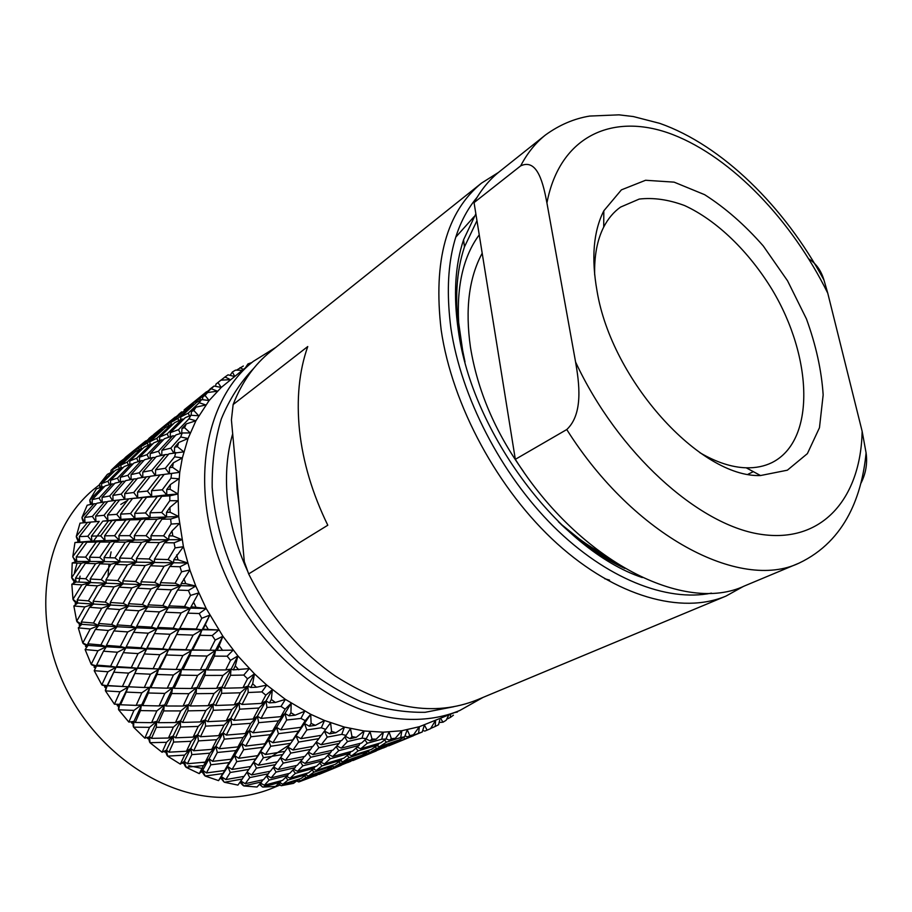 <?xml version="1.0" encoding="UTF-8"?>
<svg xmlns="http://www.w3.org/2000/svg" width="912" height="912" viewBox="0 0 912 912"><rect width="100%" height="100%" fill="white"/><g stroke="black" fill="none" stroke-linecap="round" stroke-linejoin="round"><path stroke-width="1.37" d="M232.685 433.838C227.145 452.933 225.321 473.773 227.202 496.356C229.493 521.527 236.333 546.55 247.733 571.414M453.823 706.72L425.174 712.295C404.689 712.66 383.553 709.205 361.768 701.921C340.005 692.425 319.018 679.406 298.828 662.853C279.528 644.488 262.451 623.683 247.585 600.438C227.099 563.627 215.3 525.996 212.188 487.532C211.892 462.886 214.936 440.006 221.32 418.904C229.459 399.228 240.221 382.424 253.604 368.494M220.214 380.68L215.95 384.134L217.957 382.561L221.251 387.44L214.046 386.05L193.093 403.172L199.945 398.59L211.276 388.729L217.409 391.18L207.605 392.548L202.874 396.743L205.029 395.42L209.11 400.539L201.598 399.57L196.399 402.557L180.85 416.841L188.305 413.079L199.181 402.716L205.77 404.939L196.012 407.174L191.474 411.574L193.823 410.503L198.702 415.758L190.927 415.268L185.261 417.673L170.384 432.619L178.513 429.666L188.921 418.847L195.92 420.763L186.31 423.898L181.978 428.492L184.543 427.648L190.209 432.938L182.24 432.972L176.062 434.83L161.903 450.334L170.795 448.145L180.679 436.962L188.054 438.501L178.695 442.537L174.591 447.279L177.384 446.663L183.836 451.873L168.971 453.811L155.587 469.783L165.323 468.289L174.648 456.821L182.343 457.915L173.337 462.863L169.461 467.708L172.516 467.297L179.732 472.313L164.171 474.4L151.586 490.702L162.233 489.835L170.989 478.162L178.946 478.766L170.384 484.58L166.748 489.505L170.077 489.277L178 493.985L169.837 495.843L161.789 496.299L150.024 512.795L161.618 512.464L169.803 500.688L177.954 500.734L169.928 507.391L166.543 512.35L170.156 512.259L178.729 516.545L170.658 519.065L161.926 519.179L150.97 535.732L163.567 535.834L171.16 524.058L179.447 523.511L172.037 530.932L168.891 535.88L172.801 535.914L181.955 539.665L174.055 542.834L164.605 542.686L154.47 559.147L168.059 559.569L175.093 547.895L183.426 546.721L173.793 559.729L178.011 559.843L187.667 562.955L179.995 566.762L169.837 566.443L160.489 582.665L175.081 583.27L181.579 571.813L189.867 569.977L181.226 583.498L185.729 583.657L195.772 586.028L188.419 590.463L177.566 590.064L168.959 605.887L184.52 606.548L190.517 595.411L198.691 592.914L191.053 606.776L206.18 608.498L199.215 613.525L187.69 613.149L179.744 628.436L196.24 628.995L201.78 618.29L209.771 615.133L203.148 629.189L218.72 629.987L212.188 635.561L200.036 635.288L192.683 649.903L210.045 650.245L215.198 640.053L222.904 636.257L217.307 650.336L233.176 650.142L227.134 656.184L214.4 656.127L207.56 669.944L225.697 669.944L230.519 660.334L237.895 655.922L235.285 665.885L233.267 669.875L249.295 668.61L243.778 675.062L230.542 675.302L224.113 688.229L242.934 687.751L247.505 678.802L254.459 673.831L252.681 683.772L250.766 687.477L256.489 687.238L266.794 685.106L261.847 691.889L248.167 692.516L242.045 704.463L261.436 703.391L265.825 695.161L272.335 689.677L271.343 699.47L269.496 702.867L275.367 702.457L285.388 699.379L281.01 706.412L266.988 707.484L261.037 718.394L280.885 716.65L285.182 709.171L291.179 703.232L290.928 712.751L289.115 715.829L295.123 715.202L304.733 711.223L300.949 718.417L286.653 720.013L280.793 729.839L300.971 727.331L305.235 720.617L310.707 714.301L311.129 723.444L309.316 726.191L315.392 725.336L324.524 720.491L321.32 727.765L306.854 729.919L300.96 738.663L321.332 735.323L325.652 729.395L321.32 727.765M311.129 723.444L315.392 725.336M483.052 697.406L459.853 710.459C443.734 717.151 426.064 720.092 406.855 719.272C338.238 716.775 258.392 654.679 223.6 571.026C188.499 487.441 204.311 399.65 253.24 361.414L221.251 387.44L209.11 400.539L195.92 420.763L188.054 438.501L182.343 457.915L179.732 472.313L178 493.985L178.729 516.545L183.426 546.721L189.867 569.977L195.772 586.028L206.18 608.498L222.904 636.257L237.895 655.922L254.459 673.831L266.794 685.106L285.388 699.379L310.707 714.301L324.524 720.491L344.44 727.092L341.783 734.365L327.237 737.124L321.218 744.762L341.658 740.555L346.104 735.403L341.783 734.365M290.928 712.751L295.123 715.202M271.343 699.47L275.367 702.457M252.681 683.772L256.489 687.238M235.285 665.885L238.807 669.796M219.45 646.095L222.619 650.381M205.451 624.72L208.221 629.303M193.549 602.125L195.852 606.936M183.916 578.698L185.729 583.657M176.711 554.838L178.011 559.843M172.037 530.932L172.801 535.914M169.928 507.391L170.156 512.259M170.384 484.58L170.077 489.277M173.337 462.863L172.516 467.297M178.695 442.537L177.384 446.663M184.543 427.648L186.31 423.898M196.012 407.174L193.823 410.503M207.605 392.548L205.029 395.42M230.508 379.643L220.852 380.167L217.957 382.561M230.143 375.379L232.355 372.028L234.715 376.268M242.159 370.295L235.535 370.124L232.355 372.028M245.989 366.852L247.996 363.899L248.543 365.176M251.826 362.543L247.996 363.899M457.083 711.611L458.77 710.904M457.425 712.033L454.917 712.523M440.599 718.439L443.038 722.19L446.173 720.241L448.772 715.054M443.038 722.19L439.117 722.521M325.652 729.395L330.566 722.771L331.592 731.424L329.745 733.841L335.867 732.735L344.44 727.092L364.15 730.979L362.041 738.173L347.495 741.559L341.248 748.125L361.642 743.018L366.271 738.617L362.041 738.173M331.592 731.424L335.867 732.735M395.99 741.73L397.153 742.163L422.245 731.994L424.399 725.017L427.112 730.136L430.567 728.665L435.423 720.583M427.112 730.136L424.753 731.093L422.723 730.409M346.104 735.403L350.447 728.551L351.986 736.622L350.094 738.72L356.216 737.352L364.15 730.979L383.382 732.176L381.775 739.199L367.319 743.223L360.764 748.763L380.977 742.756L385.856 739.062L381.775 739.199M351.986 736.622L356.216 737.352M253.24 361.414L275.834 347.358M385.856 739.062L389.071 732.005L391.385 738.686L389.299 740.179L395.329 738.275L401.861 730.717L400.71 737.523L386.426 742.174L379.472 746.746L399.422 739.837L404.597 736.828L407.265 729.771L409.83 735.688L407.607 736.896L413.546 734.73L419.338 726.716L459.853 710.459M309.316 726.191L304.505 723.558L306.854 729.919M310.707 714.301L296.024 735.881L300.96 738.663M289.115 715.829L284.966 713.526L286.653 720.013M305.235 720.617L300.949 718.417M291.179 703.232L276.507 727.343L272.688 730.763L278.468 720.845L258.7 722.68L257.401 716.273L253.091 719.021L258.962 708.031L239.628 709.171L239.035 702.799L234.281 704.816L240.358 692.801L221.582 693.337L221.707 687.124L216.589 688.355L222.995 675.382L204.881 675.427L205.724 669.465L200.332 669.898L207.161 656.047L189.81 655.717L191.36 650.108L215.563 650.256L214.4 656.127M269.496 702.867L265.985 700.997L266.988 707.484M285.182 709.171L281.01 706.412M272.335 689.677L249.329 730.444L245.26 733.522L250.766 723.33L231.648 724.709L230.747 718.394L226.222 720.776L231.887 709.547L213.26 710.288L213.066 704.053L208.141 705.694L214.081 693.485L196.069 693.679L196.582 687.648L191.349 688.503L197.665 675.393L180.359 675.142L181.579 669.408L176.13 669.465L182.913 655.534L166.406 654.987L168.321 649.652L191.36 650.108L185.786 649.72L193.127 635.094L176.632 634.524L178.855 629.371L218.72 629.987M250.766 687.477L247.893 686.12L248.167 692.516M265.825 695.161L261.847 691.889M254.459 673.831L223.041 732.895L218.743 735.619L223.999 725.188L205.576 726.134L205.075 719.921L200.355 721.928L205.827 710.505L187.952 710.858L188.157 704.782L183.095 706.036L188.887 693.69L171.684 693.542L172.585 687.716L167.261 688.195L173.474 674.994L157.024 674.47L158.62 668.986L166.337 669.169M233.267 669.875L230.987 669.123L230.542 675.302M247.505 678.802L243.778 675.062M237.895 655.922L197.642 734.741L193.139 737.101L198.212 726.431L180.473 726.978L180.359 720.902L175.48 722.543L180.827 710.927L163.693 710.927L164.285 705.033L159.098 705.922L164.833 693.428L148.405 692.995L149.671 687.386L144.29 687.5L150.491 674.207L134.851 673.466L136.8 668.245L158.62 668.986L153.125 668.667L159.862 654.713L144.244 653.95L146.501 648.888L168.321 649.652L162.735 648.888L170.088 634.262L154.47 633.532L157.035 628.676L178.855 629.371L173.2 628.174L181.157 612.898L165.574 612.226L168.446 607.609L206.18 608.498M217.307 650.336L215.563 650.256L173.132 736.018L168.458 738.025L173.394 727.126L156.34 727.32L156.613 721.392L151.597 722.669L156.864 710.87L140.471 710.573L141.428 704.873L136.162 705.386L141.862 692.778L126.209 692.094L128.261 686.747M230.519 660.334L227.134 656.184M222.904 636.257L215.563 650.256L207.161 656.047M203.148 629.189L201.905 629.839L200.036 635.288M215.198 640.053L212.188 635.561M209.771 615.133L181.579 669.408L149.568 736.759L144.837 738.173L149.545 727.331L133.574 727.183L133.87 721.415L128.854 722.076L133.95 710.391L118.651 709.821L119.643 704.315L114.433 704.201L119.996 691.775L105.461 690.886L107.126 685.744L127.84 686.725L122.425 686.474L128.638 673.124L113.806 672.19L116.086 667.242L136.8 668.245L131.294 667.561L138.054 653.596L123.28 652.661L125.867 647.908L146.501 648.888L140.927 647.782L148.28 633.202L133.562 632.312L136.447 627.775L157.035 628.676L151.415 627.125L159.406 611.918L144.723 611.143L147.892 606.868L168.446 607.609L162.792 605.602L171.422 589.813L156.818 589.175L160.261 585.173L195.772 586.028M191.053 606.776L187.69 613.149M201.78 618.29L199.215 613.525M192.785 603.55L158.62 668.986L132.924 723.501L131.328 722.19M181.226 583.498L180.736 585.721L177.566 590.064M190.517 595.411L188.419 590.463M173.793 559.729L173.565 562.761L187.667 562.955M181.579 571.813L179.995 566.762M168.891 535.88L168.823 539.722L181.955 539.665M175.093 547.895L174.055 542.834M166.543 512.35L166.554 516.967L178.729 516.545M171.16 524.058L170.658 519.065M166.748 489.505L166.759 494.874L178 493.985M169.803 500.688L169.837 495.843M169.461 467.708L169.381 473.773L179.732 472.313M170.989 478.162L171.559 473.533M174.591 447.279L174.397 452.74M174.648 456.821L175.731 452.477M181.978 428.492L181.693 433.132M180.679 436.962L182.24 432.972M191.474 411.574L191.121 415.279M188.921 418.847L190.927 415.268M202.874 396.743L202.475 399.684M199.181 402.716L201.598 399.57M215.95 384.134L215.563 386.346M211.276 388.729L214.046 386.05M234.452 376.485L228.046 374.832L224.968 377.009L229.151 378.947M236.561 370.147L243.356 366.008M240.016 367.673L242.923 369.189M450.448 713.879L450.414 717.391L446.698 719.203M453.424 715.19L450.414 717.391M435.583 720.514L435.229 726.454L430.715 728.414M439.721 720.024L438.581 724.721L435.229 726.454M329.745 733.841L324.455 731.048M409.83 735.688L413.546 734.73M366.271 738.617L370.044 731.629L372.016 739.028L370.033 740.818L376.132 739.187L383.382 732.176L401.861 730.717L419.338 726.716L418.608 733.225L397.153 742.163M350.094 738.72L345.317 736.326M391.385 738.686L395.329 738.275M376.132 739.187L372.016 739.028M365.951 738.925L370.033 740.818M300.971 727.331L304.505 723.558L298.543 731.082L278.468 733.681L276.507 727.343L268.493 740.065L264.936 743.77L270.397 734.65L250.903 736.759L249.329 730.444L241.76 743.542L237.941 746.917L243.094 737.512L224.238 739.142L223.041 732.895L215.836 746.347L211.778 749.379L216.68 739.712L198.451 740.897L197.642 734.741L190.722 748.535L186.436 751.237L191.155 741.296L173.554 742.083L173.132 736.018L166.474 750.131L162.085 752.263L166.52 742.311L149.967 742.687L149.568 736.759L148.69 738.697L147.55 738.56L149.568 736.759L151.506 738.344L168.458 738.025M280.885 716.65L284.966 713.526L278.468 720.845M261.436 703.391L265.985 700.997L258.962 708.031M242.934 687.751L247.893 686.12L240.358 692.801M225.697 669.944L230.987 669.123L222.995 675.382M210.045 650.245L215.563 650.256M196.24 628.995L201.905 629.839L193.127 635.094M184.52 606.548L190.232 608.213L181.157 612.898M175.081 583.27L180.736 585.721L171.422 589.813M168.059 559.569L173.565 562.761L169.837 566.443M163.567 535.834L168.823 539.722L164.605 542.686M161.618 512.464L166.554 516.967L161.926 519.179M162.233 489.835L166.759 494.874L161.789 496.299M165.323 468.289L169.381 473.773M170.795 448.145L173.668 452.876M178.513 429.666L180.394 433.508M188.305 413.079L189.377 415.906M199.945 398.59L200.412 400.231M209.885 389.139L213.294 386.597M218.059 382.47L224.968 377.009M324.376 731.162L327.237 737.124M407.607 736.896L404.951 735.881M422.245 731.994L418.608 733.225M344.759 736.976L347.495 741.559M389.299 740.179L385.993 738.777M404.597 736.828L400.71 737.523M280.793 729.839L276.507 727.343L270.397 734.65M261.037 718.394L257.401 716.273L250.766 723.33M242.045 704.463L239.035 702.799L231.887 709.547M224.113 688.229L221.707 687.124L214.081 693.485M207.56 669.944L205.724 669.465L197.665 675.393M192.683 649.903L182.913 655.534M179.744 628.436L170.088 634.262M168.959 605.887L168.446 607.609L159.406 611.918M160.489 582.665L160.261 585.173L154.721 582.415L164.103 566.249L150.48 565.771L154.459 562.453L173.565 562.761L164.103 566.249M154.47 559.147L154.459 562.453L149.112 558.988L159.281 542.594L146.661 542.401L151.073 539.813L168.823 539.722L159.281 542.594M150.97 535.732L151.073 539.813L146.023 535.697L157.001 519.247L145.373 519.464L150.161 517.64L166.554 516.967L157.001 519.247M150.024 512.795L150.161 517.64L145.464 512.954L157.274 496.573L146.593 497.302L166.759 494.874L165.973 495.934M151.586 490.702L151.666 496.253L147.413 491.078L160.033 474.924L150.263 476.258L137.575 492.081L147.413 491.078M155.587 469.783L155.542 475.517M161.903 450.334L161.732 455.373M170.384 432.619L170.122 436.734M180.85 416.841L180.553 419.805M193.093 403.172L192.888 404.689M316.259 742.106L321.218 744.762M403.48 737.489L404.563 738.515M336.859 745.936L341.248 748.125M384.568 740.065L386.426 742.174M364.914 739.928L367.319 743.223M298.612 742.06L292.991 750.017L312.976 746.369L318.881 738.629L298.612 742.06L296.024 735.881L292.763 739.917L298.543 731.082M166.759 494.874L157.274 496.573M164.149 474.434L160.033 474.924M151.768 470.421L165.186 454.609L156.271 456.638L142.796 472.074L151.768 470.421L155.234 475.551M168.481 454.404L165.186 454.609M158.426 451.269L172.596 435.925L164.456 438.706L150.252 453.64L158.426 451.269L160.797 455.578M175.07 435.89L172.596 435.925M167.215 433.861L182.092 419.098L174.648 422.666L159.748 437.008L167.215 433.861L168.674 437.224M183.768 419.155L182.092 419.098M177.943 418.414L193.481 404.312L186.641 408.713L171.114 422.359L177.943 418.414L178.695 420.683M194.381 404.392L193.481 404.312M190.426 405.088L206.545 391.738L184.133 409.864L190.426 405.088L190.654 406.091M413.558 735.665L394.166 743.531L393.562 743.018M321.172 735.346L318.881 738.629M379.472 746.746L376.918 745.674M318.812 747.726L313.01 754.623L333.017 750.086L339.127 743.428L318.812 747.726L315.997 742.448M340.803 740.738L339.127 743.428M360.764 748.763L357.162 747.11M360.126 743.417L358.986 745.457L338.74 750.656L336.152 746.723M278.468 733.681L272.916 742.733L292.763 739.917M258.7 722.68L253.103 732.792L272.688 730.763M239.628 709.171L233.894 720.332L253.091 719.021M221.582 693.337L215.608 705.489L234.281 704.816M204.881 675.427L198.542 688.503L216.589 688.355M189.81 655.717L183.016 669.625L200.332 669.898M176.632 634.524L169.279 649.162L185.786 649.72M165.574 612.226L157.594 627.445L173.2 628.174M156.818 589.175L148.12 604.861L162.792 605.602M150.48 565.771L141.029 581.776L154.721 582.415M146.661 542.401L136.412 558.589L149.112 558.988M145.373 519.464L134.303 535.663L146.023 535.697M146.593 497.302L134.714 513.388L145.464 512.954M394.166 743.531L386.369 746.438M367.946 751.648L369.85 752.411L389.219 745.218L396.446 741.479L376.667 748.467L375.163 746.905M396.754 740.783L396.446 741.479M358.12 750.884L351.713 755.752L371.401 749.436L378.184 744.785L358.12 750.884L355.954 748.171M378.868 743.405L378.184 744.785M338.74 750.656L332.675 756.515L352.579 751.089L358.986 745.457M290.461 743.348L270.716 746.255L265.472 754.52L284.943 751.397L296.024 735.881L287.93 747.133L292.991 750.017M272.916 742.733L268.493 740.065L257.64 755.672L262.781 747.327L243.618 749.721L241.76 743.542L234.635 755.581L231.078 759.229L235.923 750.587L217.307 752.491L215.836 746.347L209.065 758.784L205.257 762.113L209.851 753.175L191.816 754.623L190.722 748.535L184.281 761.326L180.337 764.131L184.6 755.125L167.557 756.128L166.474 750.131L165.631 751.898L164.593 752.024L166.474 750.131L168.982 752.172L186.436 751.237M253.103 732.792L249.329 730.444L243.094 737.512M233.894 720.332L230.747 718.394L223.999 725.188M215.608 705.489L213.066 704.053L205.827 710.505M198.542 688.503L196.582 687.648L188.887 693.69M183.016 669.625L181.579 669.408L173.474 674.994M169.279 649.162L159.862 654.713M157.594 627.445L155.222 632.084M148.12 604.861L147.892 606.868L142.329 604.542L151.039 588.901L137.324 588.206L141.041 584.558L160.261 585.173L151.039 588.901M141.029 581.776L141.041 584.558L135.637 581.514L145.111 565.565L132.377 565.098L136.572 562.145L154.459 562.453L145.111 565.565M136.412 558.589L136.572 562.145L131.419 558.429L141.691 542.332L129.949 542.195L134.543 539.984L151.073 539.813L141.691 542.332M134.303 535.663L134.543 539.984L129.709 535.663L140.801 519.566L130.017 519.886L134.93 518.426L150.161 517.64L140.801 519.566M134.714 513.388L134.93 518.426L130.507 513.581L142.409 497.633L132.548 498.488L151.666 496.253L142.409 497.633M137.575 492.081L137.701 497.804L133.733 492.514L146.444 476.839L137.461 478.344L124.693 493.643L133.733 492.514M142.796 472.074L142.774 477.432M150.252 453.64L150.081 458.212M159.748 437.008L159.497 440.564M171.114 422.359L170.863 424.639M181.727 412.144L162.222 428.127L168.458 424.012L184.463 410.605M308.393 752.138L313.01 754.623M376.667 748.467L369.85 752.411M332.675 756.515L328.719 754.555M270.716 746.255L268.493 740.065L262.781 747.327M150.058 476.52L146.444 476.839M139.297 472.781L152.783 457.505L144.598 459.716L131.089 474.582L139.297 472.781L142.204 477.523M155.599 457.402L152.783 457.505M147.06 454.643L161.276 439.88L153.82 442.844L139.593 457.174L147.06 454.643L148.964 458.508M163.294 439.903L161.276 439.88M156.841 438.319L171.741 424.171L164.924 427.933L150.035 441.636L156.841 438.319L157.936 441.169M172.995 424.251L171.741 424.171M168.925 425.687L168.458 424.012M386.722 746.563L383.872 747.737M367.091 753.893L360.411 757.234L386.3 746.62L367.091 753.893L365.997 752.856M290.746 753.107L285.388 760.312L304.95 756.356L310.616 749.368L290.746 753.107L287.93 747.133M312.531 746.449L310.616 749.368M351.713 755.752L348.635 754.361M310.696 757.279L305.121 763.447L324.638 758.602L330.566 752.651L310.696 757.279L307.96 752.674M331.911 750.348L330.566 752.651M250.903 736.759L245.67 746.073L264.936 743.77M231.648 724.709L226.324 735.083L245.26 733.522M213.26 710.288L207.731 721.654L226.222 720.776M196.069 693.679L190.232 705.991L208.141 705.694M180.359 675.142L174.112 688.321L191.349 688.503M166.406 654.987L159.657 668.929L176.13 669.465M154.47 633.532L147.117 648.124L162.735 648.888M144.723 611.143L136.697 626.27L151.415 627.125M137.324 588.206L128.569 603.71L142.329 604.542M132.377 565.098L122.846 580.841L135.637 581.514M129.949 542.195L119.609 558.053L131.419 558.429M130.017 519.886L118.868 535.686L129.709 535.663M132.548 498.488L120.589 514.117L130.507 513.581M178.456 414.561L181.67 411.848M383.906 747.76L383.325 747.977M340.381 760.722L342.889 761.828L362.007 755.227L368.665 751.203L349.136 757.598L347.255 755.467M369.132 750.177L368.665 751.203M330.247 758.761L324.376 763.925L343.744 758.203L350.003 753.244L330.247 758.761L327.841 755.444M350.869 751.568L350.003 753.244M280.6 757.553L285.388 760.312M265.472 754.52L260.923 751.716L250.72 766.525L255.611 758.921L236.744 761.611L234.635 755.581L224.58 770.515L229.163 762.603L210.809 764.803L209.065 758.784L202.726 770.207L199.261 773.627L203.444 765.601L186.048 767.277L184.281 761.326L182.56 763.298L184.281 761.326L187.405 763.743L205.257 762.113M267.33 740.225L268.493 740.065M245.67 746.073L241.76 743.542L235.923 750.587M226.324 735.083L223.041 732.895L216.68 739.712M207.731 721.654L205.075 719.921L198.212 726.431M190.232 705.991L188.157 704.782L180.827 710.927M174.112 688.321L172.585 687.716L164.833 693.428M159.657 668.929L150.491 674.207M147.117 648.124L118.617 706.549L117.055 704.839M154.39 633.669L146.501 648.888L138.054 653.596M136.697 626.27L136.447 627.775L130.883 625.883L138.92 610.801L125.138 609.923L128.592 605.99L147.892 606.868L138.92 610.801M128.569 603.71L128.592 605.99L123.143 603.356L131.921 587.909L119.107 587.18L123.063 583.885L141.041 584.558L131.921 587.909M122.846 580.841L123.063 583.885L117.819 580.568L127.384 564.904L115.55 564.425L119.939 561.849L136.572 562.145L127.384 564.904M119.609 558.053L119.939 561.849L114.98 557.905L125.343 542.15L114.467 542.07L119.221 540.223L134.543 539.984L125.343 542.15M118.868 535.686L119.221 540.223L114.616 535.709L125.799 520.022L115.858 520.433L120.874 519.338L134.839 518.552M120.589 514.117L120.874 519.338L116.713 514.345L128.695 498.864L119.643 499.856L107.593 515.006L116.713 514.345M134.976 498.134L128.695 498.864M124.693 493.643L124.853 499.274M131.089 474.582L131.066 479.541M139.593 457.174L139.422 461.244M150.035 441.636L149.796 444.577M162.222 428.127L162.04 429.643M360.411 757.234L359.237 756.778M300.869 761.167L305.121 763.447M349.136 757.598L342.889 761.828M263.397 757.724L258.415 765.236L277.51 761.816L282.754 754.532L263.397 757.724L260.923 751.716L255.611 758.921M284.909 751.408L282.754 754.532M157.035 628.676L148.28 633.202M134.93 518.426L125.799 520.022M121.182 494.133L133.95 478.982L125.719 480.624L112.894 495.41L121.182 494.133L124.693 499.286M137.074 478.8L133.95 478.982M127.885 475.346L141.406 460.651L133.939 463.011L120.384 477.318L127.885 475.346L130.291 479.689M143.754 460.628L141.406 460.651M136.686 458.234L150.913 444.087L144.107 447.222L129.869 460.948L136.686 458.234L138.168 461.632M152.498 444.155L150.913 444.087M147.391 443.015L162.268 429.506L156.043 433.439L141.189 446.504L147.391 443.015L148.154 445.318M163.1 429.586L162.268 429.506M159.805 429.837L175.252 417.046L154.117 434.135L159.805 429.837L160.033 430.874M376.291 750.941L357.709 758.476L357.094 757.952M340.37 763.412L334.259 767.026L352.807 760.152L359.317 756.732L340.37 763.412L338.842 761.828M359.602 756.071L359.317 756.732M283.256 763.105L278.126 769.58L297.244 765.305L302.681 759.046L283.256 763.105L280.44 757.769M304.255 756.493L302.681 759.046M324.376 763.925L320.864 762.215M323.338 758.944L322.267 760.882L302.898 765.818L300.287 761.839M243.618 749.721L238.693 758.271L257.64 755.672M224.238 739.142L219.268 748.729L237.941 746.917M205.576 726.134L200.469 736.736L218.743 735.619M187.952 710.858L182.582 722.418L200.355 721.928M171.684 693.542L165.938 706.002L183.095 706.036M157.024 674.47L150.822 687.728L167.261 688.195M144.244 653.95L137.495 667.903L153.125 668.667M133.562 632.312L126.175 646.847L140.927 647.782M125.138 609.923L117.055 624.914L130.883 625.883M119.107 587.18L110.261 602.479L123.143 603.356M115.55 564.425L105.906 579.907L117.819 580.568M114.467 542.07L104.025 557.574L114.98 557.905M115.858 520.433L104.606 535.823L114.616 535.709M357.709 758.476L350.504 761.03M313.283 768.976L316.316 770.412L335.16 764.393L341.236 760.084L322.027 765.898L319.838 763.162M341.875 758.773L341.236 760.084M302.898 765.818L297.506 771.29L316.555 766.137L322.267 760.882M273.646 767.003L278.126 769.58M258.415 765.236L253.73 762.329L251.86 765.008M238.693 758.271L234.635 755.581L229.163 762.603M219.268 748.729L215.836 746.347L209.851 753.175M200.469 736.736L197.642 734.741L191.155 741.296M182.582 722.418L180.359 720.902L173.394 727.126M165.938 706.002L164.285 705.033L156.864 710.87M150.822 687.728L149.671 687.386L141.862 692.778M137.495 667.903L128.638 673.124M126.175 646.847L125.867 647.908L120.327 646.448L127.748 631.925L113.875 630.922L117.055 626.715L136.447 627.775L127.748 631.925M117.055 624.914L117.055 626.715L111.583 624.515L119.711 609.558L106.795 608.623L110.5 605.032L128.592 605.99L119.711 609.558M110.261 602.479L110.5 605.032L105.188 602.125L114.068 586.872L102.121 586.142L106.282 583.213L123.063 583.885L114.068 586.872M105.906 579.907L106.282 583.213L101.221 579.644L110.899 564.243L99.91 563.821L104.47 561.61L119.939 561.849L110.899 564.243M104.025 557.574L104.47 561.61L99.727 557.449L110.215 542.047L100.16 542.047L105.017 540.565L119.221 540.223L110.215 542.047M104.606 535.823L105.017 540.565L100.685 535.891L111.982 520.615L102.817 521.14L120.874 519.338L111.982 520.615M107.593 515.006L107.912 520.399L104.025 515.303L116.12 500.278L107.798 501.418L95.635 516.101L104.025 515.303M112.894 495.41L113.031 500.677M120.384 477.318L120.327 481.821M129.869 460.948L129.698 464.482M141.189 446.504L140.984 448.772M154.117 434.135L153.98 435.115M334.259 767.026L332.378 766.228M297.506 771.29L293.653 769.249M322.027 765.898L316.316 770.412M256.432 768.155L251.666 774.949L270.408 771.21L275.424 764.632L256.432 768.155L253.73 762.329L248.782 769.477L230.234 772.475L227.875 766.616L218.561 780.626L222.779 773.593L205.12 776.021L202.726 770.207L201.142 772.236L202.726 770.207L206.454 772.92L224.58 770.515M277.225 761.873L275.424 764.632M119.529 499.993L116.12 500.278M109.668 495.968L122.516 481.319L114.98 483.143L102.064 497.416L109.668 495.968L112.609 500.734M125.172 481.251L122.516 481.319M117.454 478.15L131.032 464.003L124.203 466.556L110.58 480.305L117.454 478.15L119.381 482.049M132.935 464.048L131.032 464.003M127.213 462.099L141.463 448.533L135.261 451.85L120.988 465.006L127.213 462.099L128.318 464.983M142.637 448.613L141.463 448.533M138.772 447.963L153.626 435.07L133.106 451.657L138.772 447.963L139.251 449.673M151.962 436.244L154.117 434.146M351.006 761.212L348.418 762.25M331.786 768.394L325.744 771.449L350.185 761.429L331.786 768.394L330.657 767.334M314.002 772.133L308.393 776.044L326.735 769.717L332.709 766.023L314.002 772.133L312.109 769.967M333.142 765.054L332.709 766.023M276.062 772.076L271.103 777.868L289.811 773.273L295.078 767.71L276.062 772.076L273.326 767.425M296.332 765.51L295.078 767.71M236.744 761.611L232.081 769.432L250.72 766.525M217.307 752.491L212.656 761.338L231.078 759.229M198.451 740.897L193.686 750.758L211.778 749.379M180.473 726.978L175.503 737.819L193.139 737.101M163.693 710.927L158.403 722.68L175.48 722.543M148.405 692.995L142.694 705.58L159.098 705.922M134.851 673.466L128.638 686.804L144.29 687.5M123.28 652.661L116.462 666.626L131.294 667.561M113.875 630.922L106.396 645.4L120.327 646.448M106.795 608.623L98.587 623.477L111.583 624.515M102.121 586.142L93.138 601.236L105.188 602.125M99.91 563.821L90.128 579.029L101.221 579.644M100.16 542.047L89.57 557.209L99.727 557.449M102.817 521.14L91.428 536.131L100.685 535.891M148.827 438.535L151.905 435.925M348.464 762.295L347.723 762.569M286.664 776.443L290.096 778.221L308.678 772.749L314.252 768.143L295.34 773.387L292.923 770.024M315.062 766.559L314.252 768.143M266.965 775.519L271.103 777.868M251.666 774.949L247.038 772.088M232.081 769.432L227.875 766.616L222.779 773.593M212.656 761.338L209.065 758.784L203.444 765.601M193.686 750.758L190.722 748.535L184.6 755.125M175.503 737.819L173.132 736.018L166.52 742.311M158.403 722.68L156.613 721.392L149.545 727.331M142.694 705.58L141.428 704.873L133.95 710.391M128.638 686.804L119.996 691.775M116.462 666.626L116.086 667.242L110.591 666.216L117.42 652.251L103.478 651.191L106.362 646.733L125.867 647.908L117.42 652.251M118.834 661.713L107.126 685.744L101.825 684.855L107.935 671.779L94.221 670.696L96.524 665.999L116.086 667.242L107.935 671.779M106.396 645.4L106.362 646.733L100.89 644.955L108.403 630.5L95.372 629.44L98.815 625.552L117.055 626.715L108.403 630.5M98.587 623.477L98.815 625.552L93.457 623.056L101.699 608.247L89.615 607.301L93.548 604.052L110.5 605.032L101.699 608.247M93.138 601.236L93.548 604.052L88.396 600.871L97.413 585.846L86.287 585.151L90.641 582.574L106.282 583.213L97.413 585.846M90.128 579.029L90.641 582.574L85.774 578.778L95.589 563.673L85.397 563.331L90.094 561.473L104.47 561.61L95.589 563.673M89.57 557.209L90.094 561.473L85.591 557.129L96.216 542.081L86.936 542.195L91.895 541.067L105.017 540.565L96.216 542.081M91.428 536.131L91.895 541.067L87.814 536.256L99.237 521.39L90.812 522.063L79.333 536.609L87.814 536.256M96.695 521.573L99.237 521.39M95.635 516.101L95.954 521.63M102.064 497.416L102.178 502.295M110.58 480.305L110.5 484.34M120.988 465.006L120.817 467.936M133.106 451.657L132.935 453.253M325.744 771.449L324.41 770.902M308.393 776.044L305.919 774.892M295.34 773.387L290.096 778.221M249.763 777.583L245.214 783.682L263.545 779.635L268.39 773.752L249.763 777.583L246.958 772.202M269.861 771.324L268.39 773.752M230.234 772.475L225.823 779.578L244.12 776.363L248.782 769.477M92.363 516.466L104.561 501.908L96.946 503.219L84.691 517.412L92.363 516.466L95.931 521.641M107.513 501.76L104.561 501.908M99.112 498.043L112.051 483.919L105.165 485.914L92.192 499.651L99.112 498.043L101.54 502.409M114.274 483.919L112.051 483.919M107.912 481.228L121.535 467.628L115.311 470.364L101.665 483.554L107.912 481.228L109.406 484.648M123.04 467.708L121.535 467.628M118.571 466.226L132.844 453.241L127.178 456.752L112.928 469.304L118.571 466.226L119.335 468.563M133.631 453.321L132.844 453.241M130.906 453.196L145.749 440.906L125.765 457.06L130.906 453.196L131.146 454.256M341.156 765.35L323.304 772.578L322.666 772.031M306.136 777.514L300.641 780.843L318.448 774.254L324.33 771.107L306.136 777.514L304.574 775.907M324.592 770.48L324.33 771.107M287.987 780.056L282.891 784.252L300.971 778.506L306.432 774.505L287.987 780.056L285.787 777.286M307.025 773.251L306.432 774.505M269.108 780.102L264.332 785.232L282.583 780.33L287.702 775.405L269.108 780.102L266.498 776.089M287.702 775.405L288.694 773.558M210.809 764.803L206.454 772.92M191.816 754.623L187.405 763.743M173.554 742.083L168.982 752.172M156.34 727.32L151.506 738.344M140.471 710.573L135.261 722.464L151.597 722.669M126.209 692.094L120.532 704.771L136.162 705.386M113.806 672.19L107.57 685.55L122.425 686.474M103.478 651.191L96.604 665.11L110.591 666.216M95.372 629.44L87.803 643.804L100.89 644.955M89.615 607.301L81.305 621.973L93.457 623.056M86.287 585.151L77.189 599.982L88.396 600.871M85.397 563.331L75.502 578.197L85.774 578.778M86.936 542.195L76.232 556.97L85.591 557.129M323.304 772.578L316.795 774.881M264.332 785.232L260.547 783.112M245.214 783.682L240.871 781.014M225.823 779.578L221.479 776.671L220.054 778.723L221.479 776.671L223.805 781.744L220.67 777.913M135.261 722.464L133.87 721.415L131.727 723.102M120.532 704.771L119.643 704.315L117.386 705.865M107.57 685.55L106.009 688.093L104.766 687.158L104.492 685.596L102.258 685.197M96.604 665.11L96.524 665.999L91.211 664.335L97.96 650.735L85.124 649.572L88.019 645.4L106.362 646.733L97.96 650.735M87.803 643.804L88.019 645.4L82.798 643.006L90.231 628.984L78.307 627.878L81.738 624.31L98.815 625.552L90.231 628.984M81.305 621.973L81.738 624.31L76.699 621.209L84.862 606.913L73.861 605.978L77.759 603.049L93.548 604.052L84.862 606.913M77.189 599.982L77.759 603.049L72.983 599.309L81.92 584.866L71.831 584.216L76.129 581.981L90.641 582.574L81.92 584.866M75.502 578.197L76.129 581.981L71.683 577.661L81.407 563.206L72.208 562.943L76.836 561.427L90.094 561.473L81.407 563.206M76.232 556.97L76.836 561.427L75.172 561.439L72.8 556.605L83.311 542.264L91.895 541.067L74.966 542.492L83.311 542.264M79.333 536.609L79.823 541.705L76.266 536.461L87.529 522.371L80.005 523.157L76.266 536.461M84.691 517.412L84.987 522.622M92.192 499.651L92.26 504.119M101.665 483.554L101.574 487.065M112.928 469.304L112.757 471.584M123.952 458.93L125.765 457.083L125.639 458.098M300.641 780.843L298.771 779.999L281.215 785.722L278.901 783.647M282.891 784.252L279.916 782.758M243.789 785.95L257.047 787.01L261.607 781.892L243.789 785.95L240.654 781.31M262.793 779.806L261.607 781.892M224.466 782.268L237.918 785.095L242.261 779.03L224.466 782.268L223.805 781.744M243.949 776.397L242.261 779.03M73.017 557.392L76.836 561.427L75.172 561.439M90.778 522.109L87.529 522.371M81.966 517.526L93.982 503.777L87.187 505.214L81.966 517.526L84.713 522.644M96.501 503.72L93.982 503.777M89.786 500.05L102.486 486.769L96.364 488.878L89.786 500.05L91.462 504.29M104.299 486.814L102.486 486.769M99.533 484.261L112.883 471.527L107.354 474.377L99.533 484.261L100.366 487.464M114 471.618L112.883 471.527M111.036 470.341L124.978 458.223L119.951 461.837L111.036 470.341L111.218 472.348M317.251 775.052L315.335 775.873M298.805 781.949L316.076 775.417L298.805 781.949L297.266 781.003M281.215 785.722L293.55 783.351L299.17 779.087M280.531 782.2L262.793 787.09L275.675 786.395L281.295 780.683M243.071 785.471L239.97 782.268M218.561 780.626L205.12 776.021M204.527 775.462L201.928 771.62M199.261 773.627L186.048 767.277M185.524 766.696L183.483 762.922M180.337 764.131L167.557 756.128M167.113 755.524L165.631 751.898M162.085 752.263L149.967 742.687M149.614 742.083L148.69 738.697M144.837 738.173L133.574 727.183M133.3 726.579L132.924 723.501M128.854 722.076L118.651 709.821M118.457 709.228L118.617 706.549M114.433 704.201L105.461 690.886M105.359 690.327L106.009 688.093M104.492 685.596L107.126 685.744L104.766 687.158M101.825 684.855L94.221 670.696M95.201 668.371L94.05 665.817L91.645 664.78M94.05 665.817L96.524 665.999L94.084 667.253M91.211 664.335L85.124 649.572M86.366 647.566L85.705 645.217L83.197 643.53M85.705 645.217L88.019 645.4L85.523 646.494M82.798 643.006L78.307 627.878M79.595 624.139L81.738 624.31L79.196 625.233L79.595 624.139L77.064 621.813M76.699 621.209L73.861 605.978M75.776 602.923L77.759 603.049L75.194 603.812L75.776 602.923L73.302 599.982M72.983 599.309L71.831 584.216M74.317 581.913L76.129 581.981L73.564 582.574L74.317 581.913L71.968 578.39M71.683 577.661L72.208 562.943M72.8 556.605L74.966 542.492M78.318 541.808L79.823 541.705L77.315 541.99L78.318 541.808L76.414 537.282M83.471 522.77L82.057 518.381M90.63 504.461L89.798 500.916M99.853 487.646L99.476 485.127M110.99 472.462L110.899 471.208M297.973 781.664L297.107 781.105M280.417 785.369L278.536 783.967M262.793 787.09L259.43 784.388M259.954 783.784L262.04 786.668M279.961 785.038L273.178 787.854C257.651 794.284 240.928 797.464 223.007 797.384C158.973 797.396 88.339 746.176 59.759 674.561C30.917 603.003 48.564 524.833 95.589 487.852L99.499 484.717M127.498 500.403L120.806 504.416M77.098 563.08L74.419 572.554M188.727 765.67L203.547 768.748M266.258 760.049L290.141 744.34M108.494 520.798L92.83 541.91M80.039 576.133L78.922 582.095M77.132 602.615L77.121 603.242M202.327 762.398L205.622 762.945M107.992 576.521L108.984 564.175M109.942 557.745L111.093 551.885M248.657 573.922L244.302 561.632L231.42 419.953L233.13 404.563L307.754 346.549C299.079 371.173 296.343 399.217 299.535 430.669C303.012 462.259 312.44 493.78 327.796 525.232L248.657 573.922C270.055 616.672 298.862 650.655 335.08 675.883C386.836 709.069 434.226 717.049 477.227 699.835L725.986 596.083C681.834 614.699 616.33 597.064 557.198 543.7C498.169 490.348 452.078 405.122 441.169 329.973C433.029 260.798 446.481 211.846 481.525 183.107L498.476 172.425M743.508 586.359L725.986 596.083M481.525 183.107L270.898 351.291C254.402 364.458 241.817 382.208 233.13 404.563M236.299 473.602L237.097 489.448L239.206 505.624M642.287 577.558C560.424 550.312 471.766 432.983 458.28 330.053C453.275 295.397 455.042 265.301 463.581 239.765L475.859 213.807M477.101 197.288C452.215 227.168 443.483 270.818 450.904 328.252C461.107 396.834 500.984 474.24 553.561 526.486C606.252 578.687 666.809 602.262 711.428 593.131M455.761 237.166L474.092 216.657M476.965 220.681L464.447 246.913C456.217 271.708 454.518 300.857 459.363 334.362L465.006 361.95M561.085 524.377C581.902 543.78 603.151 558.452 624.834 568.415M558.406 521.778C572.861 534.888 587.51 545.524 602.365 553.709M617.948 564.266L589.437 547.132L559.9 523.237M599.446 553.778L586.393 546.083M463.433 355.862L458.668 322.711C456.616 285.49 463.478 256.192 479.245 234.84M482.197 253.228C468.95 277.738 465.04 309.077 470.455 347.244C477.512 390.541 495.193 431.98 523.511 471.55M604.679 578.71L609.535 580.112M827.765 293.197L823.969 280.075C784.297 206.431 721.962 145.236 659.775 123.371L633.35 116.554L618.963 114.844L589.676 116.063C574.15 118.606 559.432 124.898 545.536 134.93L499.388 171.684C489.345 179.675 480.898 189.981 474.058 202.624L520.661 165.881C537.704 157.799 543.506 184.76 546.926 202.931L575.586 362.03C617.755 452.534 697.76 524.651 759.981 534.193C822.499 544.111 860.803 497.952 862.148 431.33L827.765 293.197C792.061 220.738 732.119 157.73 673.022 134.68C614.243 111.868 559.934 134.828 546.926 202.931M575.586 362.03C579.017 381.9 583.737 413.717 566.762 429.541L515.326 459.34C580.363 562.442 685.243 614.141 744.591 585.914L799.026 563.137C846.575 540.577 862.148 493.54 866.081 452.922M515.326 459.34L474.058 202.624M823.969 280.075C821.051 270.419 815.989 263.374 808.807 258.928M860.939 483.235C865.853 473.556 867.563 463.456 866.092 452.922L862.148 431.33M597.041 291.031C591.17 258.016 593.438 231.272 603.824 210.809L621.414 189.856L645.582 180.268L674.093 182.138L704.634 194.678C725.291 207.845 744.83 224.933 763.241 245.932L787.546 280.793L806.425 318.881C815.978 345.124 821.564 370.466 823.16 394.919L819.466 427.728L807.394 453.617L787.364 470.193L760.528 475.54C700.427 477.911 611.701 380.509 597.041 291.031M699.835 452.66C716.319 462.304 731.789 467.354 746.221 467.81C755.74 468.05 764.279 466.34 771.848 462.658C815.807 440.884 812.923 357.664 772.259 289.845C748.946 251.575 716.855 220.362 684.57 205.542C668.53 199.591 653.425 197.437 639.244 199.067L620.559 207.092C613.696 211.949 608.076 218.618 603.71 227.065C597.166 239.947 594.157 255.941 594.681 275.036M545.536 134.93C535.606 142.831 527.307 153.148 520.661 165.881M566.762 429.541C634.125 536.609 740.43 591.227 799.026 563.137M219.461 381.284L220.43 380.498M426.782 730.261L427.352 730.033M174.26 494.27L165.072 496.105M388.706 745.868L408.61 737.717M266.327 741.467L272.118 734.354M133.904 518.734L135.797 518.381M352.807 760.585L371.56 752.902M234.931 755.09L234.122 756.105M91.405 542.127L100.229 540.725M318.869 774.493L336.608 767.22M464.447 246.913L463.581 239.765M458.668 322.711L457.756 321.628M589.437 547.132L590.144 548.887M748.125 474.206L753.346 471.652M746.221 467.81L760.528 475.54M603.71 227.065L603.824 210.809"/></g></svg>
